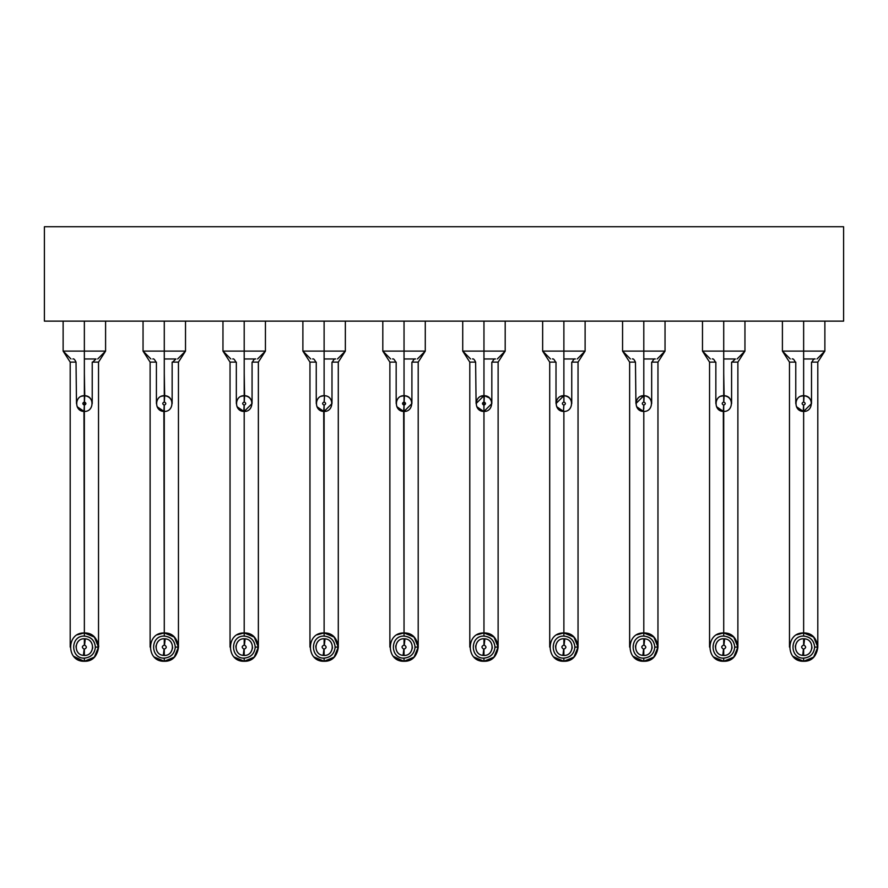<?xml version="1.0" encoding="UTF-8"?>
<svg xmlns="http://www.w3.org/2000/svg" width="888" height="888" viewBox="0 0 888 888"><rect width="100%" height="100%" fill="white"/><g stroke="black" fill="none" stroke-linecap="round" stroke-linejoin="round"><path stroke-width="1.33" d="M843.6 321.134L44.4 321.134L843.6 321.134L843.6 226.74L843.6 321.134M843.6 226.74L44.4 226.74L44.4 321.134L44.4 226.74L843.6 226.74M84.36 348.962L84.36 351.104L63.126 351.104L84.36 351.104L84.36 321.134L84.36 351.104L105.594 351.104L63.126 351.104L105.594 351.104L84.36 351.104L84.36 358.963C67.122 358.963 67.122 358.963 84.36 358.963L84.36 351.348M164.28 348.962L164.28 351.104L143.046 351.104L164.28 351.104L164.28 321.134L164.28 351.104L185.514 351.104L143.046 351.104L185.514 351.104L164.28 351.104L164.28 358.963C147.042 358.963 147.042 358.963 164.28 358.963L164.28 351.348M241.148 396.314L244.2 395.704L244.2 373.682C254.345 373.682 254.345 373.682 244.2 373.682L244.2 362.115C254.345 362.115 254.345 362.115 244.2 362.115C234.055 362.115 234.055 362.115 244.2 362.115C254.956 362.115 254.956 362.115 244.2 362.115C233.444 362.115 233.444 362.115 244.2 362.115C254.956 362.115 254.956 362.115 244.2 362.115L244.2 358.963C226.951 358.963 226.951 358.963 244.2 358.963L244.2 362.115C233.444 362.115 233.444 362.115 244.2 362.115L244.2 373.682C234.055 373.682 234.055 373.682 244.2 373.682L244.589 395.715C254.579 395.826 254.035 411.866 244.2 411.433L244.2 617.216C225.941 617.216 225.941 617.216 244.2 617.216L244.2 411.433L252.07 403.563L252.07 362.115L258.364 362.115L252.536 362.115C253.746 359.485 254.789 358.441 255.689 358.963L244.2 358.963C261.438 358.963 261.438 358.963 244.2 358.963L244.2 358.963C226.962 358.963 226.962 358.963 244.2 358.963L244.2 351.104L222.966 351.104L244.2 351.104L244.2 321.134L244.2 351.104L265.434 351.104L222.966 351.104L265.434 351.104L244.2 351.104L244.2 358.963L244.2 354.168M324.12 348.962L324.12 351.104L302.886 351.104L324.12 351.104L324.12 321.134L324.12 351.104L345.354 351.104L302.886 351.104L345.354 351.104L324.12 351.104L324.12 358.963C306.882 358.963 306.882 358.963 324.12 358.963L324.12 351.348M404.04 348.962L404.04 351.104L382.806 351.104L404.04 351.104L404.04 321.134L404.04 351.104L425.274 351.104L382.806 351.104L425.274 351.104L404.04 351.104L404.04 358.963C386.802 358.963 386.802 358.963 404.04 358.963L404.04 351.348M480.908 396.314L484.349 395.715C494.339 395.826 493.795 411.866 483.96 411.433L483.882 405.139C481.918 404.04 481.94 402.986 483.96 401.998L483.96 617.216C465.701 617.216 465.701 617.216 483.96 617.216L483.96 411.433L491.83 403.563L491.83 362.115L498.124 362.115L492.296 362.115C493.517 359.485 494.572 358.441 495.449 358.963L483.96 358.963C501.198 358.963 501.198 358.963 483.96 358.963L483.96 358.963C466.722 358.963 466.722 358.963 483.96 358.963L483.96 351.104L462.726 351.104L483.96 351.104L483.96 321.134L483.96 351.104L505.194 351.104L462.726 351.104L505.194 351.104L483.96 351.104L483.96 358.963L483.96 354.168M560.828 396.314L563.88 395.704L563.88 373.682C574.025 373.682 574.025 373.682 563.88 373.682L563.88 362.115C574.025 362.115 574.025 362.115 563.88 362.115C553.735 362.115 553.735 362.115 563.88 362.115C574.636 362.115 574.636 362.115 563.88 362.115C553.124 362.115 553.124 362.115 563.88 362.115C574.636 362.115 574.636 362.115 563.88 362.115L563.88 358.963C546.631 358.963 546.631 358.963 563.88 358.963L563.88 362.115C553.124 362.115 553.124 362.115 563.88 362.115L563.88 373.682C553.735 373.682 553.735 373.682 563.88 373.682L563.88 395.704C568.631 396.203 571.25 398.823 571.75 403.563L571.75 362.115L578.044 362.115L572.216 362.115C573.459 359.485 574.503 358.43 575.369 358.963L563.88 358.963C581.118 358.963 581.118 358.963 563.88 358.963L563.88 358.963C546.642 358.963 546.642 358.963 563.88 358.963L563.88 351.104L542.646 351.104L563.88 351.104L563.88 321.134L563.88 351.104L585.114 351.104L542.646 351.104L585.114 351.104L563.88 351.104L563.88 358.963L563.88 354.168M643.8 348.962L643.8 351.104L622.566 351.104L643.8 351.104L643.8 321.134L643.8 351.104L665.034 351.104L622.566 351.104L665.034 351.104L643.8 351.104L643.8 358.963C626.562 358.963 626.562 358.963 643.8 358.963L643.8 351.348M723.72 348.962L723.72 351.104L702.486 351.104L723.72 351.104L723.72 321.134L723.72 351.104L744.954 351.104L702.486 351.104L744.954 351.104L723.72 351.104L723.72 358.963C706.482 358.963 706.482 358.963 723.72 358.963L723.72 351.348M811.976 362.115L817.804 362.115L811.976 362.115C813.197 359.485 814.252 358.441 815.129 358.963L803.64 358.963C820.878 358.963 820.878 358.963 803.64 358.963L803.64 358.963C786.402 358.963 786.402 358.963 803.64 358.963L803.64 351.104L782.406 351.104L803.64 351.104L803.64 321.134L803.64 351.104L824.874 351.104L782.406 351.104L824.874 351.104L803.64 351.104L803.64 358.963L803.64 354.168M70.196 647.108L70.196 362.115L76.024 362.115L70.196 362.115L63.126 351.104L63.126 321.134M84.36 358.963L95.993 358.963L92.696 362.115L98.524 362.115L92.23 362.115L92.23 403.563C91.73 398.823 89.111 396.203 84.36 395.704L84.36 373.682C74.215 373.682 74.215 373.682 84.36 373.682L84.36 362.115C73.604 362.115 73.604 362.115 84.36 362.115L84.36 358.963C101.598 358.963 101.598 358.963 84.36 358.963L84.36 358.963C67.111 358.963 67.111 358.963 84.36 358.963L84.36 362.115C95.116 362.115 95.116 362.115 84.36 362.115C73.604 362.115 73.604 362.115 84.36 362.115C95.116 362.115 95.116 362.115 84.36 362.115C74.215 362.115 74.215 362.115 84.36 362.115C94.505 362.115 94.505 362.115 84.36 362.115L84.36 373.682C94.505 373.682 94.505 373.682 84.36 373.682L84.749 395.715C94.739 395.826 94.195 411.866 84.36 411.433L84.36 617.216C66.1 617.216 66.1 617.216 84.36 617.216L83.972 411.422C73.982 411.311 74.525 395.271 84.36 395.704C74.381 395.315 74.126 411.366 83.972 411.422L84.36 405.139L84.36 411.433C94.339 411.821 94.594 395.771 84.749 395.715L84.282 405.139C82.318 404.04 82.34 402.986 84.36 401.998L84.36 395.704L82.995 395.826M156.41 403.563L156.41 362.115L150.116 362.115L155.944 362.115C154.701 359.485 153.657 358.43 152.792 358.963M164.28 358.963L175.913 358.963L172.616 362.115L178.444 362.115L172.15 362.115L172.15 403.563C171.65 398.823 169.031 396.203 164.28 395.704L164.28 373.682C154.135 373.682 154.135 373.682 164.28 373.682L164.28 362.115C153.524 362.115 153.524 362.115 164.28 362.115L164.28 358.963C181.518 358.963 181.518 358.963 164.28 358.963L164.28 358.963C147.031 358.963 147.031 358.963 164.28 358.963L164.28 362.115C175.036 362.115 175.036 362.115 164.28 362.115C153.524 362.115 153.524 362.115 164.28 362.115C175.036 362.115 175.036 362.115 164.28 362.115C154.135 362.115 154.135 362.115 164.28 362.115C174.425 362.115 174.425 362.115 164.28 362.115L164.28 373.682C174.425 373.682 174.425 373.682 164.28 373.682L164.668 395.715C174.659 395.826 174.115 411.866 164.28 411.433L164.28 617.216C146.021 617.216 146.021 617.216 164.28 617.216L163.892 411.422C153.902 411.311 154.445 395.271 164.28 395.704C154.301 395.315 154.046 411.366 163.892 411.422L164.28 405.139L164.28 411.433C174.259 411.821 174.514 395.771 164.668 395.715L164.28 401.998L164.28 395.704L162.915 395.826M236.33 403.563L236.33 362.115L230.036 362.115L235.864 362.115C234.587 359.474 233.544 358.419 232.712 358.963M316.25 403.563L316.25 362.115L309.956 362.115L315.784 362.115C314.541 359.485 313.497 358.43 312.632 358.963M324.12 358.963L335.609 358.963C334.732 358.441 333.677 359.485 332.456 362.115L338.284 362.115L331.99 362.115L331.99 403.563L324.12 411.433L324.12 617.216C305.861 617.216 305.861 617.216 324.12 617.216L323.731 411.422C313.742 411.311 314.285 395.271 324.12 395.704L324.12 373.682C313.975 373.682 313.975 373.682 324.12 373.682L324.12 362.115C313.364 362.115 313.364 362.115 324.12 362.115L324.12 358.963C341.358 358.963 341.358 358.963 324.12 358.963L324.12 358.963C306.871 358.963 306.871 358.963 324.12 358.963L324.12 362.115C334.876 362.115 334.876 362.115 324.12 362.115C313.364 362.115 313.364 362.115 324.12 362.115C334.876 362.115 334.876 362.115 324.12 362.115C313.975 362.115 313.975 362.115 324.12 362.115C334.265 362.115 334.265 362.115 324.12 362.115L324.12 373.682C334.265 373.682 334.265 373.682 324.12 373.682L324.12 395.704C314.141 395.315 313.886 411.366 323.731 411.422L324.12 405.139L324.12 411.433C334.099 411.821 334.354 395.771 324.509 395.715C334.499 395.826 333.955 411.866 324.12 411.433L324.042 405.139C322.078 404.04 322.1 402.986 324.12 401.998L324.509 395.715L322.755 395.826M396.17 403.563L396.17 362.115L389.876 362.115L395.704 362.115C394.45 359.474 393.395 358.43 392.552 358.963M404.04 358.963L415.529 358.963C414.663 358.43 413.619 359.485 412.376 362.115L418.204 362.115L411.91 362.115L411.91 403.563L404.04 411.433L404.04 617.216C385.781 617.216 385.781 617.216 404.04 617.216L403.651 411.422C393.661 411.311 394.205 395.271 404.04 395.704L404.04 373.682C393.895 373.682 393.895 373.682 404.04 373.682L404.04 362.115C393.284 362.115 393.284 362.115 404.04 362.115L404.04 358.963C421.278 358.963 421.278 358.963 404.04 358.963L404.04 358.963C386.791 358.963 386.791 358.963 404.04 358.963L404.04 362.115C414.796 362.115 414.796 362.115 404.04 362.115C393.284 362.115 393.284 362.115 404.04 362.115C414.796 362.115 414.796 362.115 404.04 362.115C393.895 362.115 393.895 362.115 404.04 362.115C414.185 362.115 414.185 362.115 404.04 362.115L404.04 373.682C414.185 373.682 414.185 373.682 404.04 373.682L404.04 395.704C394.061 395.315 393.806 411.366 403.651 411.422L404.04 405.139L404.04 411.433C414.019 411.821 414.274 395.771 404.429 395.715C414.419 395.826 413.875 411.866 404.04 411.433L403.962 405.139C401.998 404.04 402.02 402.986 404.04 401.998L404.04 405.139C406.049 404.14 406.071 403.096 404.118 401.998C406.082 403.096 406.06 404.151 404.04 405.139M469.796 647.108L469.796 362.115L475.624 362.115L469.796 362.115L462.726 351.104L462.726 321.134M563.88 373.682C574.025 373.682 574.025 373.682 563.88 373.682C553.735 373.682 553.735 373.682 563.88 373.682L563.88 395.704L556.01 403.563L556.01 362.115L549.716 362.115L555.544 362.115C554.301 359.485 553.257 358.43 552.392 358.963M629.636 647.108L629.636 362.115L635.464 362.115L629.636 362.115L622.566 351.104L622.566 321.134M643.8 358.963L655.289 358.963C654.423 358.43 653.379 359.485 652.136 362.115L657.964 362.115L651.67 362.115L651.67 403.563C651.17 398.823 648.551 396.203 643.8 395.704L643.8 373.682C633.655 373.682 633.655 373.682 643.8 373.682L643.8 362.115C633.044 362.115 633.044 362.115 643.8 362.115L643.8 358.963C661.038 358.963 661.038 358.963 643.8 358.963L643.8 358.963C626.551 358.963 626.551 358.963 643.8 358.963L643.8 362.115C654.556 362.115 654.556 362.115 643.8 362.115C633.044 362.115 633.044 362.115 643.8 362.115C654.556 362.115 654.556 362.115 643.8 362.115C633.655 362.115 633.655 362.115 643.8 362.115C653.945 362.115 653.945 362.115 643.8 362.115L643.8 373.682C653.945 373.682 653.945 373.682 643.8 373.682L643.8 395.704L635.93 403.563L635.464 362.115C634.187 359.474 633.144 358.419 632.312 358.963M715.85 403.563L715.85 362.115L709.556 362.115L715.384 362.115C714.107 359.474 713.064 358.419 712.231 358.963M723.72 358.963L735.353 358.963L732.056 362.115L737.884 362.115L731.59 362.115L731.59 403.563C731.09 398.823 728.471 396.203 723.72 395.704L723.72 373.682C713.575 373.682 713.575 373.682 723.72 373.682L723.72 362.115C712.964 362.115 712.964 362.115 723.72 362.115L723.72 358.963C740.958 358.963 740.958 358.963 723.72 358.963L723.72 358.963C706.471 358.963 706.471 358.963 723.72 358.963L723.72 362.115C734.476 362.115 734.476 362.115 723.72 362.115C712.964 362.115 712.964 362.115 723.72 362.115C734.476 362.115 734.476 362.115 723.72 362.115C713.575 362.115 713.575 362.115 723.72 362.115C733.865 362.115 733.865 362.115 723.72 362.115L723.72 373.682C733.865 373.682 733.865 373.682 723.72 373.682L724.109 395.715C734.099 395.826 733.555 411.866 723.72 411.433L723.72 617.216C705.461 617.216 705.461 617.216 723.72 617.216L723.332 411.422C713.341 411.311 713.885 395.271 723.72 395.704C713.741 395.315 713.486 411.366 723.332 411.422L723.72 405.139L723.72 411.433C733.699 411.821 733.954 395.771 724.109 395.715L723.72 401.998L723.72 395.704L722.355 395.826M795.77 403.563L795.77 362.115L789.476 362.115L795.304 362.115C794.027 359.474 792.984 358.419 792.152 358.963M84.36 617.216C102.62 617.216 102.62 617.216 84.36 617.216C102.62 617.216 102.62 617.216 84.36 617.216L84.36 632.944L84.36 617.216C66.1 617.216 66.1 617.216 84.36 617.216L84.36 632.944C102.62 632.167 102.62 662.037 84.36 661.26L84.36 658.119L84.36 661.26L74.237 657.009M164.28 617.216C182.54 617.216 182.54 617.216 164.28 617.216C182.54 617.216 182.54 617.216 164.28 617.216L164.28 632.944L164.28 617.216C146.021 617.216 146.021 617.216 164.28 617.216L164.28 632.944C182.54 632.167 182.54 662.037 164.28 661.26L164.28 658.119L164.28 661.26L154.157 657.009M244.2 617.216C262.459 617.216 262.459 617.216 244.2 617.216C262.459 617.216 262.459 617.216 244.2 617.216L244.2 632.944L244.2 617.216C225.941 617.216 225.941 617.216 244.2 617.216L244.2 632.944C262.459 632.167 262.459 662.037 244.2 661.26L244.2 658.119L244.2 661.26L234.077 657.009M324.12 617.216C342.38 617.216 342.38 617.216 324.12 617.216C342.38 617.216 342.38 617.216 324.12 617.216L324.12 632.944L324.12 617.216C305.861 617.216 305.861 617.216 324.12 617.216L324.12 632.944C342.38 632.167 342.38 662.037 324.12 661.26L324.12 658.119L324.12 661.26L313.997 657.009M404.04 617.216C422.3 617.216 422.3 617.216 404.04 617.216C422.3 617.216 422.3 617.216 404.04 617.216L404.04 632.944L404.04 617.216C385.781 617.216 385.781 617.216 404.04 617.216L404.04 632.944C422.3 632.167 422.3 662.037 404.04 661.26L404.04 658.119L404.04 661.26L393.917 657.009M483.96 617.216C502.22 617.216 502.22 617.216 483.96 617.216C502.22 617.216 502.22 617.216 483.96 617.216L483.96 632.944L483.96 617.216C465.701 617.216 465.701 617.216 483.96 617.216L483.96 632.944C502.22 632.167 502.22 662.037 483.96 661.26L483.96 658.119L483.96 661.26L473.837 657.009M563.88 617.216C582.14 617.216 582.14 617.216 563.88 617.216C545.621 617.216 545.621 617.216 563.88 617.216L563.88 411.433L563.88 617.216C582.14 617.216 582.14 617.216 563.88 617.216L563.88 632.944L563.88 617.216C545.621 617.216 545.621 617.216 563.88 617.216L563.88 632.944C582.14 632.167 582.14 662.037 563.88 661.26L563.88 658.119L563.88 661.26L553.757 657.009M643.8 617.216C662.06 617.216 662.06 617.216 643.8 617.216C625.54 617.216 625.54 617.216 643.8 617.216L643.8 411.433L643.8 617.216C662.06 617.216 662.06 617.216 643.8 617.216L643.8 632.944L643.8 617.216C625.54 617.216 625.54 617.216 643.8 617.216L643.8 632.944C662.06 632.167 662.06 662.037 643.8 661.26L643.8 658.119L643.8 661.26L633.677 657.009M723.72 617.216C741.98 617.216 741.98 617.216 723.72 617.216C741.98 617.216 741.98 617.216 723.72 617.216L723.72 632.944L723.72 617.216C705.461 617.216 705.461 617.216 723.72 617.216L723.72 632.944C741.98 632.167 741.98 662.037 723.72 661.26L723.72 658.119L723.72 661.26L713.597 657.009M803.64 617.216C821.9 617.216 821.9 617.216 803.64 617.216C785.38 617.216 785.38 617.216 803.64 617.216L803.64 411.433L803.64 617.216C821.9 617.216 821.9 617.216 803.64 617.216L803.64 632.944L803.64 617.216C785.38 617.216 785.38 617.216 803.64 617.216L803.64 632.944C821.9 632.167 821.9 662.037 803.64 661.26L803.64 658.119L803.64 661.26L793.517 657.009M483.96 358.963C466.711 358.963 466.711 358.963 483.96 358.963L483.96 362.115C473.204 362.115 473.204 362.115 483.96 362.115L483.96 358.963M803.64 358.963C786.391 358.963 786.391 358.963 803.64 358.963C818.447 358.963 818.447 358.963 803.64 358.963L803.64 362.115C792.884 362.115 792.884 362.115 803.64 362.115L803.64 358.963M83.938 661.26L73.56 656.265M77.411 634.765L84.36 632.944L93.573 636.352M83.439 655.388L84.138 649.139C81.696 647.63 81.774 646.275 84.36 645.054L84.36 638.761C74.004 638.394 73.415 654.734 83.439 655.388L84.36 655.444L83.439 655.388C73.105 654.611 74.326 638.306 84.36 638.761L85.281 638.816C95.615 639.593 94.394 655.899 84.36 655.444L84.36 649.15L84.16 655.444M157.331 634.765L164.28 632.944L173.493 636.352M163.359 655.388L164.058 649.139C161.616 647.63 161.694 646.275 164.28 645.054L164.28 638.761C153.924 638.394 153.335 654.734 163.359 655.388L164.28 655.444L163.359 655.388C153.025 654.611 154.246 638.306 164.28 638.761L165.201 638.816C175.535 639.593 174.314 655.899 164.28 655.444L164.28 649.15L164.08 655.444M178.388 645.931L178.444 647.108C177.533 655.644 172.816 660.361 164.28 661.26L164.28 658.119C150.083 658.718 150.083 635.486 164.28 636.097L164.28 632.944C146.021 632.167 146.021 662.037 164.28 661.26L174.292 657.12L178.444 647.108L174.292 637.096L164.28 632.944L164.28 636.097L164.28 632.944L160.861 633.366M237.251 634.765L244.2 632.944L253.413 636.352M243.279 655.388L243.978 649.139C241.536 647.63 241.614 646.275 244.2 645.054L244.2 638.761C233.844 638.394 233.255 654.734 243.279 655.388L244.2 655.444L243.279 655.388C232.945 654.611 234.166 638.306 244.2 638.761L245.121 638.816C255.455 639.593 254.234 655.899 244.2 655.444L244.2 649.15L244 655.444M258.308 645.931L258.364 647.108C257.453 655.644 252.736 660.361 244.2 661.26L244.2 658.119C230.003 658.718 230.003 635.486 244.2 636.097L244.2 632.944C225.941 632.167 225.941 662.037 244.2 661.26L254.212 657.12L258.364 647.108L254.212 637.096L244.2 632.944L244.2 636.097L244.2 632.944L240.781 633.366M317.171 634.765L324.12 632.944L333.333 636.352M323.199 655.388L323.898 649.139C321.456 647.63 321.534 646.275 324.12 645.054L324.12 638.761C313.764 638.394 313.175 654.734 323.199 655.388L324.12 655.444L323.199 655.388C312.865 654.611 314.086 638.306 324.12 638.761L325.041 638.816C335.375 639.593 334.154 655.899 324.12 655.444L324.12 649.15L323.92 655.444M338.228 645.931L338.284 647.108C337.373 655.644 332.656 660.361 324.12 661.26L324.12 658.119C309.923 658.718 309.923 635.486 324.12 636.097L324.12 632.944C305.861 632.167 305.861 662.037 324.12 661.26L334.132 657.12L338.284 647.108L334.132 637.096L324.12 632.944L324.12 636.097L324.12 632.944L320.701 633.366M403.618 661.26L393.24 656.265M397.091 634.765L404.04 632.944L413.253 636.352M403.119 655.388L403.818 649.139C401.376 647.63 401.454 646.275 404.04 645.054L404.04 638.761C393.684 638.394 393.095 654.734 403.119 655.388L404.04 655.444L403.119 655.388C392.785 654.611 394.006 638.306 404.04 638.761L404.961 638.816C415.295 639.593 414.074 655.899 404.04 655.444L404.04 649.15L403.84 655.444M418.148 645.931L418.204 647.108C417.293 655.644 412.576 660.361 404.04 661.26L404.04 658.119C389.843 658.718 389.843 635.486 404.04 636.097L404.04 632.944C385.781 632.167 385.781 662.037 404.04 661.26L414.052 657.12L418.204 647.108L414.052 637.096L404.04 632.944L404.04 636.097L404.04 632.944L400.621 633.366M477.011 634.765L483.96 632.944L493.173 636.352M483.039 655.388L483.738 649.139C481.296 647.63 481.374 646.275 483.96 645.054L483.96 638.761C473.604 638.394 473.015 654.734 483.039 655.388L483.96 655.444L483.039 655.388C472.705 654.611 473.926 638.306 483.96 638.761L484.881 638.816C495.215 639.593 493.994 655.899 483.96 655.444L483.96 649.15L483.76 655.444M556.931 634.765L563.88 632.944L573.093 636.352M562.959 655.388L563.658 649.139C561.216 647.63 561.294 646.275 563.88 645.054L563.88 638.761C553.524 638.394 552.935 654.734 562.959 655.388L563.88 655.444L562.959 655.388C552.625 654.611 553.846 638.306 563.88 638.761L564.801 638.816C575.135 639.593 573.914 655.899 563.88 655.444L563.88 649.15L563.68 655.444M577.988 645.931L578.044 647.108C577.133 655.644 572.416 660.361 563.88 661.26L563.88 658.119C549.683 658.718 549.683 635.486 563.88 636.097L563.88 632.944C545.621 632.167 545.621 662.037 563.88 661.26L573.892 657.12L578.044 647.108L573.892 637.096L563.88 632.944L563.88 636.097L563.88 632.944L560.461 633.366M643.378 661.26L633 656.265M636.851 634.765L643.8 632.944L653.013 636.352M642.879 655.388L643.578 649.139C641.136 647.63 641.214 646.275 643.8 645.054L643.8 638.761C633.444 638.394 632.855 654.734 642.879 655.388L643.8 655.444L642.879 655.388C632.545 654.611 633.766 638.306 643.8 638.761L644.721 638.816C655.055 639.593 653.834 655.899 643.8 655.444L643.8 649.15L643.6 655.444M716.771 634.765L723.72 632.944L732.933 636.352M722.799 655.388L723.498 649.139C721.056 647.63 721.134 646.275 723.72 645.054L723.72 638.761C713.364 638.394 712.775 654.734 722.799 655.388L723.72 655.444L722.799 655.388C712.465 654.611 713.686 638.306 723.72 638.761L724.641 638.816C734.975 639.593 733.754 655.899 723.72 655.444L723.72 649.15L723.52 655.444M737.828 645.931L737.884 647.108C736.973 655.644 732.256 660.361 723.72 661.26L723.72 658.119C709.523 658.718 709.523 635.486 723.72 636.097L723.72 632.944C705.461 632.167 705.461 662.037 723.72 661.26L733.732 657.12L737.884 647.108L733.732 637.096L723.72 632.944L723.72 636.097L723.72 632.944L720.301 633.366M803.218 661.26L792.84 656.265M796.691 634.765L803.64 632.944L812.853 636.352M802.719 655.388L803.418 649.139C800.976 647.63 801.054 646.275 803.64 645.054L803.64 638.761C793.284 638.394 792.695 654.734 802.719 655.388L803.64 655.444L802.719 655.388C792.385 654.611 793.606 638.306 803.64 638.761L804.561 638.816C814.895 639.593 813.674 655.899 803.64 655.444L803.64 649.15L803.44 655.444M76.49 403.563L76.024 362.115C74.77 359.474 73.715 358.43 72.872 358.963M483.882 405.139C481.929 404.04 481.951 402.997 483.96 401.998L483.96 395.704C473.981 395.315 473.726 411.366 483.572 411.422C473.582 411.311 474.125 395.271 483.96 395.704L483.96 373.682C494.105 373.682 494.105 373.682 483.96 373.682L483.96 362.115C494.105 362.115 494.105 362.115 483.96 362.115C473.815 362.115 473.815 362.115 483.96 362.115C494.716 362.115 494.716 362.115 483.96 362.115C473.204 362.115 473.204 362.115 483.96 362.115C494.716 362.115 494.716 362.115 483.96 362.115L483.96 373.682C473.815 373.682 473.815 373.682 483.96 373.682L483.96 395.704L476.09 403.563L475.624 362.115C474.381 359.485 473.337 358.43 472.471 358.963M803.64 362.115C814.396 362.115 814.396 362.115 803.64 362.115C792.884 362.115 792.884 362.115 803.64 362.115C814.396 362.115 814.396 362.115 803.64 362.115C793.495 362.115 793.495 362.115 803.64 362.115C813.785 362.115 813.785 362.115 803.64 362.115L803.64 373.682C793.495 373.682 793.495 373.682 803.64 373.682L803.64 362.115M77.356 634.798L84.36 632.944C66.1 632.167 66.1 662.037 84.36 661.26L94.372 657.12L98.524 647.108L94.372 637.096L84.36 632.944L84.36 636.097L84.36 632.944L80.941 633.366M98.468 645.931L98.524 647.108C97.613 655.644 92.896 660.361 84.36 661.26L84.36 658.119C70.163 658.718 70.163 635.486 84.36 636.097C90.998 636.796 94.672 640.459 95.371 647.108L98.524 647.108C97.613 638.561 92.896 633.843 84.36 632.944C97.436 633.732 99.356 646.886 98.524 647.108L95.371 647.108C94.672 653.746 90.998 657.42 84.36 658.119L84.36 661.26C92.896 660.361 97.613 655.644 98.524 647.108L98.524 362.115L105.594 351.104L97.736 358.963M157.276 634.798L164.28 632.944C172.827 633.832 177.544 638.55 178.444 647.108C177.533 638.561 172.816 633.843 164.28 632.944M237.196 634.798L244.2 632.944C252.747 633.832 257.464 638.55 258.364 647.108C257.453 638.561 252.736 633.843 244.2 632.944M317.116 634.798L324.12 632.944C332.667 633.832 337.385 638.55 338.284 647.108C337.373 638.561 332.656 633.843 324.12 632.944M397.036 634.798L404.04 632.944C412.587 633.832 417.305 638.55 418.204 647.108C417.293 638.561 412.576 633.843 404.04 632.944M476.956 634.798L483.96 632.944C465.701 632.167 465.701 662.037 483.96 661.26L493.972 657.12L498.124 647.108L493.972 637.096L483.96 632.944L483.96 636.097L483.96 632.944L480.541 633.366M498.068 645.931L498.124 647.108C497.213 655.644 492.496 660.361 483.96 661.26L483.96 658.119C469.763 658.718 469.763 635.486 483.96 636.097C490.598 636.796 494.272 640.459 494.971 647.108L498.124 647.108C497.213 638.561 492.496 633.843 483.96 632.944C492.507 633.832 497.225 638.55 498.124 647.108L494.971 647.108C494.272 653.746 490.598 657.42 483.96 658.119L483.96 661.26C492.496 660.361 497.213 655.644 498.124 647.108L498.124 362.115L505.194 351.104L497.336 358.963M556.876 634.798L563.88 632.944C572.427 633.832 577.145 638.55 578.044 647.108C577.133 638.561 572.416 633.843 563.88 632.944M636.796 634.798L643.8 632.944C625.54 632.167 625.54 662.037 643.8 661.26L653.812 657.12L657.964 647.108L653.812 637.096L643.8 632.944L643.8 636.097L643.8 632.944L640.381 633.366M657.908 645.931L657.964 647.108C657.053 655.644 652.336 660.361 643.8 661.26L643.8 658.119C629.603 658.718 629.603 635.486 643.8 636.097C650.438 636.796 654.112 640.459 654.811 647.108L657.964 647.108C657.053 638.561 652.336 633.843 643.8 632.944C652.347 633.832 657.065 638.55 657.964 647.108L654.811 647.108C654.112 653.746 650.438 657.42 643.8 658.119L643.8 661.26C652.336 660.361 657.053 655.644 657.964 647.108L657.964 362.115L665.034 351.104L657.176 358.963M796.636 634.798L803.64 632.944C785.38 632.167 785.38 662.037 803.64 661.26L813.652 657.12L817.804 647.108L813.652 637.096L803.64 632.944L803.64 636.097L803.64 632.944L800.221 633.366M817.748 645.931L817.804 647.108C816.893 655.644 812.176 660.361 803.64 661.26L803.64 658.119C789.443 658.718 789.443 635.486 803.64 636.097C810.278 636.796 813.952 640.459 814.651 647.108L817.804 647.108C816.893 638.561 812.176 633.843 803.64 632.944C812.187 633.832 816.905 638.55 817.804 647.108L814.651 647.108C813.952 653.746 810.278 657.42 803.64 658.119L803.64 661.26C812.176 660.361 816.893 655.644 817.804 647.108L817.804 362.115L824.874 351.104L817.015 358.963M164.28 636.097C150.072 635.408 150.072 658.796 164.28 658.119C170.973 657.464 174.636 653.79 175.291 647.108C174.636 640.415 170.973 636.74 164.28 636.097C170.918 636.796 174.592 640.459 175.291 647.108L178.444 647.108L175.291 647.108C174.592 653.746 170.918 657.42 164.28 658.119L164.28 661.26C172.816 660.361 177.533 655.644 178.444 647.108L178.444 362.115L185.514 351.104L177.656 358.963M244.2 636.097C229.992 635.408 229.992 658.796 244.2 658.119C250.893 657.464 254.556 653.79 255.211 647.108C254.556 640.415 250.893 636.74 244.2 636.097C250.838 636.796 254.512 640.459 255.211 647.108L258.364 647.108L255.211 647.108C254.512 653.746 250.838 657.42 244.2 658.119L244.2 661.26C252.736 660.361 257.453 655.644 258.364 647.108L258.364 362.115L265.434 351.104L257.576 358.963M324.12 636.097C309.912 635.408 309.912 658.796 324.12 658.119C330.813 657.464 334.476 653.79 335.131 647.108C334.476 640.415 330.813 636.74 324.12 636.097C330.758 636.796 334.432 640.459 335.131 647.108L338.284 647.108L335.131 647.108C334.432 653.746 330.758 657.42 324.12 658.119L324.12 661.26C332.656 660.361 337.373 655.644 338.284 647.108L338.284 362.115L345.354 351.104L337.496 358.963M404.04 636.097C389.832 635.408 389.832 658.796 404.04 658.119C410.733 657.464 414.396 653.79 415.051 647.108C414.396 640.415 410.733 636.74 404.04 636.097C410.678 636.796 414.352 640.459 415.051 647.108L418.204 647.108L415.051 647.108C414.352 653.746 410.678 657.42 404.04 658.119L404.04 661.26C412.576 660.361 417.293 655.644 418.204 647.108L418.204 362.115L425.274 351.104L417.416 358.963M563.88 636.097C549.672 635.408 549.672 658.796 563.88 658.119C570.573 657.464 574.236 653.79 574.891 647.108C574.236 640.415 570.573 636.74 563.88 636.097C570.518 636.796 574.192 640.459 574.891 647.108L578.044 647.108L574.891 647.108C574.192 653.746 570.518 657.42 563.88 658.119L563.88 661.26C572.416 660.361 577.133 655.644 578.044 647.108L578.044 362.115L585.114 351.104L577.255 358.963M723.72 636.097C709.512 635.408 709.512 658.796 723.72 658.119C730.413 657.464 734.076 653.79 734.731 647.108C734.076 640.415 730.413 636.74 723.72 636.097C730.358 636.796 734.032 640.459 734.731 647.108L737.884 647.108C736.973 638.561 732.256 633.843 723.72 632.944C732.267 633.832 736.985 638.55 737.884 647.108L734.731 647.108C734.032 653.746 730.358 657.42 723.72 658.119L723.72 661.26C732.256 660.361 736.973 655.644 737.884 647.108L737.884 362.115L744.954 351.104L737.096 358.963M803.64 373.682C813.785 373.682 813.785 373.682 803.64 373.682C813.785 373.682 813.785 373.682 803.64 373.682L803.64 395.704L803.64 373.682C793.495 373.682 793.495 373.682 803.64 373.682L803.64 395.704C793.661 395.315 793.406 411.366 803.252 411.422C793.262 411.311 793.805 395.271 803.64 395.704L803.64 401.998L803.64 395.704L802.275 395.826M84.36 658.119C91.053 657.464 94.716 653.79 95.371 647.108C94.716 640.415 91.053 636.74 84.36 636.097C70.152 635.408 70.152 658.796 84.36 658.119M84.36 655.444C94.716 655.81 95.305 639.471 85.281 638.816L84.56 638.772M244.2 655.444C254.556 655.81 255.145 639.471 245.121 638.816L244.4 638.772M324.12 655.444C334.476 655.81 335.065 639.471 325.041 638.816L324.32 638.772M404.04 655.444C414.396 655.81 414.985 639.471 404.961 638.816L404.24 638.772M483.96 658.119C490.653 657.464 494.316 653.79 494.971 647.108C494.316 640.415 490.653 636.74 483.96 636.097C469.752 635.408 469.752 658.796 483.96 658.119M483.96 638.761L483.96 645.054L484.881 638.816L484.16 638.772M563.88 655.444C574.236 655.81 574.825 639.471 564.801 638.816L564.08 638.772M643.8 658.119C650.493 657.464 654.156 653.79 654.811 647.108C654.156 640.415 650.493 636.74 643.8 636.097C629.592 635.408 629.592 658.796 643.8 658.119M643.8 638.761L643.8 645.054L644.721 638.816L644 638.772M723.72 638.761L723.72 645.054L724.641 638.816L723.92 638.772M803.64 658.119C810.333 657.464 813.996 653.79 814.651 647.108C813.996 640.415 810.333 636.74 803.64 636.097C789.432 635.408 789.432 658.796 803.64 658.119M803.64 638.761L803.64 645.054L804.561 638.816L803.84 638.772M84.127 411.433L77.156 406.715M81.308 396.314L84.36 395.704L84.36 373.682C74.215 373.682 74.215 373.682 84.36 373.682C94.505 373.682 94.505 373.682 84.36 373.682M164.047 411.433L157.076 406.715M161.228 396.314L164.28 395.704L164.28 373.682C154.135 373.682 154.135 373.682 164.28 373.682C174.425 373.682 174.425 373.682 164.28 373.682M164.358 401.998C166.311 403.096 166.289 404.14 164.28 405.139L163.892 411.422L164.202 405.139C162.238 404.04 162.26 402.986 164.28 401.998L164.668 395.715L164.358 401.998C166.322 403.096 166.3 404.151 164.28 405.139L164.28 411.433M243.967 411.433L236.996 406.715M244.2 373.682C254.345 373.682 254.345 373.682 244.2 373.682C234.055 373.682 234.055 373.682 244.2 373.682L244.2 395.704C234.221 395.315 233.966 411.366 243.812 411.422C233.822 411.311 234.365 395.271 244.2 395.704L244.2 401.998L244.2 395.704L242.835 395.826M323.887 411.433L316.916 406.715M321.068 396.314L324.12 395.704L324.12 373.682C313.975 373.682 313.975 373.682 324.12 373.682C334.265 373.682 334.265 373.682 324.12 373.682M403.807 411.433L396.836 406.715M400.988 396.314L404.04 395.704L404.04 401.998L404.04 395.704L402.675 395.826M404.04 373.682C414.185 373.682 414.185 373.682 404.04 373.682C393.895 373.682 393.895 373.682 404.04 373.682L404.04 395.704C408.791 396.203 411.41 398.823 411.91 403.563M483.727 411.433L476.756 406.715M483.96 373.682C473.815 373.682 473.815 373.682 483.96 373.682C494.105 373.682 494.105 373.682 483.96 373.682M563.88 405.139L563.491 411.422C553.502 411.311 554.045 395.271 563.88 395.704L564.269 395.715C574.259 395.826 573.715 411.866 563.88 411.433C573.859 411.821 574.114 395.771 564.269 395.715L563.88 395.704C553.901 395.315 553.646 411.366 563.491 411.422L563.88 405.139C565.889 404.14 565.911 403.096 563.958 401.998C565.922 403.096 565.9 404.151 563.88 405.139M563.647 411.433L556.676 406.715M563.491 411.422L563.802 405.139C561.838 404.04 561.86 402.986 563.88 401.998L563.88 395.704L563.958 401.998M643.8 408.991L643.8 405.139L643.412 411.422C633.422 411.311 633.965 395.271 643.8 395.704L644.189 395.715C654.179 395.826 653.635 411.866 643.8 411.433C653.779 411.821 654.034 395.771 644.189 395.715L643.8 395.704C633.821 395.315 633.566 411.366 643.412 411.422L643.8 405.139C645.809 404.14 645.831 403.096 643.878 401.998C645.842 403.096 645.82 404.151 643.8 405.139M643.567 411.433L636.596 406.715M640.748 396.314L643.8 395.704L643.8 401.998L643.8 395.704L642.435 395.826M643.8 373.682C653.945 373.682 653.945 373.682 643.8 373.682C633.655 373.682 633.655 373.682 643.8 373.682L643.8 395.704M723.487 411.433L716.516 406.715M720.668 396.314L723.72 395.704L723.72 373.682C713.575 373.682 713.575 373.682 723.72 373.682C733.865 373.682 733.865 373.682 723.72 373.682M723.798 401.998C725.751 403.096 725.729 404.14 723.72 405.139L723.332 411.422L723.642 405.139C721.678 404.04 721.7 402.986 723.72 401.998L724.109 395.715L723.798 401.998C725.762 403.096 725.74 404.151 723.72 405.139L723.72 411.433M803.718 401.998C805.671 403.096 805.649 404.14 803.64 405.139L803.64 411.433C813.619 411.821 813.874 395.771 804.029 395.715L803.718 401.998C805.682 403.096 805.66 404.151 803.64 405.139L803.252 411.422L803.562 405.139C801.598 404.04 801.62 402.986 803.64 401.998L804.029 395.715C814.019 395.826 813.475 411.866 803.64 411.433L803.64 405.139L803.64 411.433L811.51 403.563C811.01 398.823 808.391 396.203 803.64 395.704L800.588 396.314M803.407 411.433L796.436 406.715M76.157 645.587L76.024 647.108M92.563 648.617L92.696 647.108M156.077 645.587L155.944 647.108M172.483 648.617L172.616 647.108M235.997 645.587L235.864 647.108M252.403 648.617L252.536 647.108M315.917 645.587L315.784 647.108M332.323 648.617L332.456 647.108M395.837 645.587L395.704 647.108M412.243 648.617L412.376 647.108M475.757 645.587L475.624 647.108M492.163 648.617L492.296 647.108M555.677 645.587L555.544 647.108M572.083 648.617L572.216 647.108M635.597 645.587L635.464 647.108M652.003 648.617L652.136 647.108M715.517 645.587L715.384 647.108M731.923 648.617L732.056 647.108M795.437 645.587L795.304 647.108M811.843 648.617L811.976 647.108M244.278 401.998C246.231 403.096 246.209 404.14 244.2 405.139L243.812 411.422L244.122 405.139C242.158 404.04 242.18 402.986 244.2 401.998L244.589 395.715L244.278 401.998C246.242 403.096 246.22 404.151 244.2 405.139L244.2 411.433C254.179 411.821 254.434 395.771 244.589 395.715L244.2 395.704C248.951 396.203 251.57 398.823 252.07 403.563M84.36 638.761L84.36 645.054C81.785 646.275 81.718 647.641 84.138 649.139M85.281 638.816L84.582 645.077C87.024 646.575 86.946 647.929 84.36 649.15C86.935 647.929 87.002 646.564 84.582 645.077M164.28 655.444C174.636 655.81 175.225 639.471 165.201 638.816L164.28 638.761L164.28 645.054C161.705 646.275 161.638 647.641 164.058 649.139M165.201 638.816L164.502 645.077C166.944 646.575 166.866 647.929 164.28 649.15C166.855 647.929 166.922 646.564 164.502 645.077M244.2 638.761L244.2 645.054C241.625 646.275 241.558 647.641 243.978 649.139M245.121 638.816L244.422 645.077C246.864 646.575 246.786 647.929 244.2 649.15C246.775 647.929 246.842 646.564 244.422 645.077M324.12 638.761L324.12 645.054C321.545 646.275 321.478 647.641 323.898 649.139M325.041 638.816L324.342 645.077C326.784 646.575 326.706 647.929 324.12 649.15C326.695 647.929 326.762 646.564 324.342 645.077M404.04 638.761L404.04 645.054C401.465 646.275 401.398 647.641 403.818 649.139M404.961 638.816L404.262 645.077C406.704 646.575 406.626 647.929 404.04 649.15C406.615 647.929 406.682 646.564 404.262 645.077M483.96 655.444C494.316 655.81 494.905 639.471 484.881 638.816L484.182 645.077C486.624 646.575 486.546 647.929 483.96 649.15C486.535 647.929 486.602 646.564 484.182 645.077M563.88 638.761L563.88 645.054C561.305 646.275 561.238 647.641 563.658 649.139M564.801 638.816L564.102 645.077C566.544 646.575 566.466 647.929 563.88 649.15C566.455 647.929 566.522 646.564 564.102 645.077M643.8 655.444C654.156 655.81 654.745 639.471 644.721 638.816L644.022 645.077C646.464 646.575 646.386 647.929 643.8 649.15C646.375 647.929 646.442 646.564 644.022 645.077M723.72 655.444C734.076 655.81 734.665 639.471 724.641 638.816L723.942 645.077C726.384 646.575 726.306 647.929 723.72 649.15C726.295 647.929 726.362 646.564 723.942 645.077M803.64 655.444C813.996 655.81 814.585 639.471 804.561 638.816L803.862 645.077C806.304 646.575 806.226 647.929 803.64 649.15C806.215 647.929 806.282 646.564 803.862 645.077M84.282 405.139C82.329 404.04 82.351 402.997 84.36 401.998L84.749 395.715L84.438 401.998C86.402 403.096 86.38 404.151 84.36 405.139L84.36 411.433M324.509 395.715L324.198 401.998C326.162 403.096 326.14 404.151 324.12 405.139C326.129 404.14 326.151 403.096 324.198 401.998M403.962 405.139C402.009 404.04 402.031 402.997 404.04 401.998L404.04 395.704M404.429 395.715L404.118 401.998M483.572 411.422L483.96 411.433C493.939 411.821 494.194 395.771 484.349 395.715L482.595 395.826M491.386 400.988L489.521 398.002L484.349 395.715L484.038 401.998C486.002 403.096 485.98 404.151 483.96 405.139L483.96 411.433M643.412 411.422L643.722 405.139C641.758 404.04 641.78 402.986 643.8 401.998L644.189 395.715L643.878 401.998M483.96 645.054C481.385 646.275 481.318 647.641 483.738 649.139M643.8 645.054C641.225 646.275 641.158 647.641 643.578 649.139M723.72 645.054C721.145 646.275 721.078 647.641 723.498 649.139M803.64 645.054C801.065 646.275 800.998 647.641 803.418 649.139M84.36 405.139C86.369 404.14 86.391 403.096 84.438 401.998M164.28 401.998C162.271 402.997 162.249 404.04 164.202 405.139M244.2 401.998C242.191 402.997 242.169 404.04 244.122 405.139M324.12 401.998C322.111 402.997 322.089 404.04 324.042 405.139M483.96 405.139C485.969 404.14 485.991 403.096 484.038 401.998M563.88 401.998C561.871 402.997 561.849 404.04 563.802 405.139M643.8 401.998C641.791 402.997 641.769 404.04 643.722 405.139M723.72 401.998C721.711 402.997 721.689 404.04 723.642 405.139M803.64 401.998C801.631 402.997 801.609 404.04 803.562 405.139M803.64 348.962L803.64 351.348M563.88 348.962L563.88 351.348M483.96 348.962L483.96 351.348M244.2 348.962L244.2 351.348M105.594 321.134L105.594 351.104M150.905 358.963L143.046 351.104L143.046 321.134M185.514 321.134L185.514 351.104M230.825 358.963L222.966 351.104L222.966 321.134M265.434 321.134L265.434 351.104M310.745 358.963L302.886 351.104L302.886 321.134M345.354 321.134L345.354 351.104M390.665 358.963L382.806 351.104L382.806 321.134M425.274 321.134L425.274 351.104M505.194 321.134L505.194 351.104M550.505 358.963L542.646 351.104L542.646 321.134M585.114 321.134L585.114 351.104M665.034 321.134L665.034 351.104M710.345 358.963L702.486 351.104L702.486 321.134M744.954 321.134L744.954 351.104M790.265 358.963L782.406 351.104L782.406 321.134M824.874 321.134L824.874 351.104M143.046 351.104L150.116 362.115L150.116 647.108M222.966 351.104L230.036 362.115L230.036 647.108M302.886 351.104L309.956 362.115L309.956 647.108M382.806 351.104L389.876 362.115L389.876 647.108M542.646 351.104L549.716 362.115L549.716 647.108M702.486 351.104L709.556 362.115L709.556 647.108M782.406 351.104L789.476 362.115L789.476 647.108M70.985 358.963L63.126 351.104M470.585 358.963L462.726 351.104M630.425 358.963L622.566 351.104M811.51 403.563L811.51 362.115M491.774 402.697L491.83 403.552M563.88 395.704L562.515 395.826"/></g></svg>
